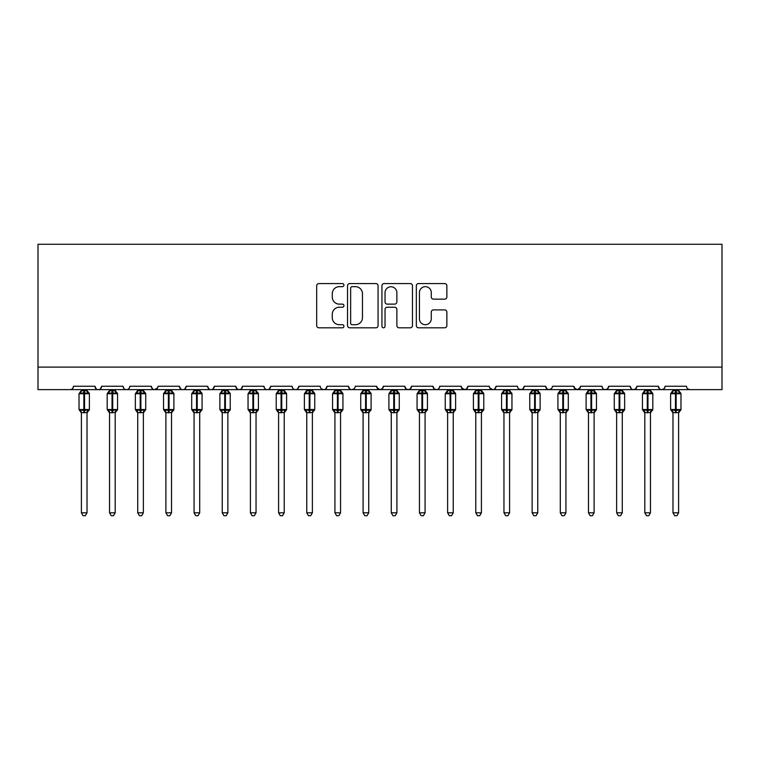 <?xml version="1.0" encoding="UTF-8"?>
<svg xmlns="http://www.w3.org/2000/svg" width="760" height="760" viewBox="0 0 760 760"><rect width="100%" height="100%" fill="white"/><g stroke="black" fill="none" stroke-linecap="round" stroke-linejoin="round"><path stroke-width="1.14" d="M343.938 285.114A1.548 1.548 0 0 0 342.389 283.565L318.887 283.565A2.213 2.213 0 0 0 316.673 285.779L316.673 325.594A2.213 2.213 0 0 0 318.887 327.807L342.389 327.807A1.548 1.548 0 0 0 343.938 326.258A1.548 1.548 0 0 0 342.389 324.71L339.349 324.71A7.077 7.077 0 0 1 332.272 317.632L332.272 314.308A7.077 7.077 0 0 1 339.349 307.23L342.389 307.23A1.548 1.548 0 0 0 343.938 305.681A1.548 1.548 0 0 0 342.389 304.133L339.349 304.133A7.077 7.077 0 0 1 332.272 297.055L332.272 293.74A7.077 7.077 0 0 1 339.349 286.662L342.389 286.662A1.548 1.548 0 0 0 343.938 285.114M444.647 299.155A2.213 2.213 0 0 0 446.861 296.941L446.861 285.779A2.213 2.213 0 0 0 444.647 283.565L418.551 283.565A2.213 2.213 0 0 0 416.337 285.779L416.337 325.594A2.213 2.213 0 0 0 418.551 327.807L444.647 327.807A2.213 2.213 0 0 0 446.861 325.594L446.861 312.103A2.213 2.213 0 0 0 444.647 309.89L433.476 309.89A2.213 2.213 0 0 0 431.272 312.103L431.272 318.791A5.918 5.918 0 0 1 425.353 324.71A5.918 5.918 0 0 1 419.434 318.791L419.434 292.581A5.918 5.918 0 0 1 425.353 286.662A5.918 5.918 0 0 1 431.272 292.581L431.272 296.941A2.213 2.213 0 0 0 433.476 299.155L444.647 299.155M38 367.099L722 367.099L722 244.273L38 244.273L38 389.633L70.12 389.633C71.905 389.699 73.036 388.569 73.492 386.251L94.905 386.251L96.14 388.863M378.062 285.779A2.213 2.213 0 0 0 375.849 283.565L349.752 283.565A2.213 2.213 0 0 0 347.538 285.779L347.538 325.594A2.213 2.213 0 0 0 349.752 327.807L375.849 327.807A2.213 2.213 0 0 0 378.062 325.594L378.062 285.779M384.151 283.565L410.248 283.565A2.213 2.213 0 0 1 412.462 285.779L412.462 325.594A2.213 2.213 0 0 1 410.248 327.807L399.076 327.807A2.213 2.213 0 0 1 396.872 325.594L396.872 309.444A2.213 2.213 0 0 0 394.659 307.23L387.248 307.23A2.213 2.213 0 0 0 385.035 309.444L385.035 326.258A1.548 1.548 0 0 1 383.486 327.807A1.548 1.548 0 0 1 381.938 326.258L381.938 285.779A2.213 2.213 0 0 1 384.151 283.565M70.12 389.633C71.905 389.699 73.036 388.569 73.492 386.251A3.382 3.382 0 0 1 70.12 389.633L98.287 389.633C96.491 389.699 95.37 388.569 94.905 386.251A3.382 3.382 0 0 0 98.287 389.633A3.382 3.382 0 0 0 101.669 386.251L123.082 386.251A3.382 3.382 0 0 0 126.455 389.633A3.382 3.382 0 0 0 129.836 386.251L151.25 386.251A3.382 3.382 0 0 0 154.631 389.633A3.382 3.382 0 0 0 158.013 386.251L179.417 386.251A3.382 3.382 0 0 0 182.799 389.633A3.382 3.382 0 0 0 186.181 386.251L207.594 386.251A3.382 3.382 0 0 0 210.976 389.633A3.382 3.382 0 0 0 214.348 386.251L235.761 386.251A3.382 3.382 0 0 0 239.143 389.633A3.382 3.382 0 0 0 242.525 386.251L263.938 386.251A3.382 3.382 0 0 0 267.311 389.633A3.382 3.382 0 0 0 270.693 386.251L292.106 386.251A3.382 3.382 0 0 0 295.488 389.633A3.382 3.382 0 0 0 298.87 386.251L320.273 386.251A3.382 3.382 0 0 0 323.655 389.633A3.382 3.382 0 0 0 327.037 386.251L348.45 386.251A3.382 3.382 0 0 0 351.832 389.633A3.382 3.382 0 0 0 355.205 386.251L376.618 386.251A3.382 3.382 0 0 0 380 389.633A3.382 3.382 0 0 0 383.382 386.251L404.795 386.251A3.382 3.382 0 0 0 408.167 389.633A3.382 3.382 0 0 0 411.549 386.251L432.962 386.251A3.382 3.382 0 0 0 436.344 389.633A3.382 3.382 0 0 0 439.726 386.251L461.13 386.251A3.382 3.382 0 0 0 464.512 389.633A3.382 3.382 0 0 0 467.894 386.251L489.307 386.251A3.382 3.382 0 0 0 492.689 389.633A3.382 3.382 0 0 0 496.061 386.251L517.475 386.251A3.382 3.382 0 0 0 520.856 389.633A3.382 3.382 0 0 0 524.239 386.251L545.651 386.251A3.382 3.382 0 0 0 549.024 389.633A3.382 3.382 0 0 0 552.406 386.251L573.819 386.251A3.382 3.382 0 0 0 577.201 389.633A3.382 3.382 0 0 0 580.583 386.251L601.986 386.251A3.382 3.382 0 0 0 605.369 389.633A3.382 3.382 0 0 0 608.75 386.251L630.163 386.251A3.382 3.382 0 0 0 633.545 389.633A3.382 3.382 0 0 0 636.918 386.251L658.331 386.251A3.382 3.382 0 0 0 661.713 389.633A3.382 3.382 0 0 0 665.095 386.251L686.508 386.251A3.382 3.382 0 0 0 689.88 389.633L687.705 388.844M665.095 386.251L664.468 388.217M100.434 388.863L101.669 386.251C101.203 388.569 100.082 389.699 98.287 389.633L661.713 389.633C659.917 389.699 658.797 388.569 658.331 386.251L659.566 388.863M636.918 386.251L635.683 388.863M635.721 388.844L633.545 389.633C631.75 389.699 630.619 388.569 630.163 386.251L631.399 388.863M608.75 386.251L607.515 388.863M607.544 388.844L605.369 389.633C603.573 389.699 602.452 388.569 601.986 386.251L602.623 388.217M580.583 386.251L579.348 388.863M573.819 386.251L575.054 388.863M545.651 386.251L546.886 388.863M524.239 386.251L523.003 388.863M489.668 387.78L492.689 389.633C494.475 389.699 495.606 388.569 496.061 386.251L494.826 388.863M467.894 386.251L466.659 388.863M461.13 386.251L462.365 388.863M432.962 386.251L434.197 388.863M411.549 386.251L410.315 388.863M404.795 386.251L406.03 388.863M383.382 386.251L382.147 388.863M376.618 386.251L377.853 388.863M354.008 388.844L351.832 389.633C350.037 389.699 348.906 388.569 348.45 386.251L349.685 388.863M321.48 388.844L323.655 389.633C325.451 389.699 326.581 388.569 327.037 386.251L325.802 388.863M292.106 386.251C292.562 388.569 293.692 389.699 295.488 389.633C297.284 389.699 298.404 388.569 298.87 386.251L297.635 388.863M263.938 386.251C264.394 388.569 265.525 389.699 267.311 389.633C269.106 389.699 270.237 388.569 270.693 386.251L269.458 388.863M236.968 388.844L239.143 389.633C240.939 389.699 242.06 388.569 242.525 386.251L241.291 388.863M235.761 386.251L236.996 388.863M208.829 388.863L207.594 386.251C208.05 388.569 209.18 389.699 210.976 389.633C212.762 389.699 213.892 388.569 214.348 386.251L213.113 388.863M180.652 388.863L179.417 386.251C179.882 388.569 181.004 389.699 182.799 389.633C184.594 389.699 185.725 388.569 186.181 386.251L184.946 388.863M157.643 387.78L154.631 389.633C152.836 389.699 151.706 388.569 151.25 386.251L152.484 388.863M722 367.099L722 389.633L661.713 389.633L663.889 388.844M123.082 386.251C123.538 388.569 124.668 389.699 126.455 389.633C128.25 389.699 129.38 388.569 129.836 386.251M376.988 387.78L380 389.633L382.175 388.844M405.992 388.844L408.167 389.633L410.352 388.844M434.169 388.844L436.344 389.633C438.14 389.699 439.261 388.569 439.726 386.251M461.5 387.78L464.512 389.633L466.688 388.844M518.681 388.844L520.856 389.633L523.032 388.844M546.848 388.844L549.024 389.633L551.209 388.844M574.18 387.78L577.201 389.633L580.212 387.78M352.184 286.662A1.548 1.548 0 0 0 350.635 288.211L350.635 323.161A1.548 1.548 0 0 0 352.184 324.71L355.385 324.71A7.077 7.077 0 0 0 362.472 317.632L362.472 293.74A7.077 7.077 0 0 0 355.385 286.662L352.184 286.662M396.872 292.685A5.918 5.918 0 0 0 390.953 286.767A5.918 5.918 0 0 0 385.035 292.685L385.035 301.919A2.213 2.213 0 0 0 387.248 304.133L394.659 304.133A2.213 2.213 0 0 0 396.872 301.919L396.872 292.685M81.386 512.8L87.02 512.8L85.329 515.726L83.078 515.726L81.386 512.8L81.386 412.537A2.479 2.365 180 0 0 80.085 410.466L80.57 409.744L83.866 410.533L83.866 409.526L84.54 409.526L84.54 392.73L87.837 393.528L88.644 392.692A1.13 1.13 0 0 1 89.385 393.747L79.021 393.747L79.021 409.526L83.866 409.526L83.866 392.73L80.57 393.528L80.085 392.806A2.479 2.365 -0 0 0 81.386 390.726L87.02 390.839L87.02 389.633M87.02 512.8L87.02 412.433L83.866 412.765L83.866 410.533L84.54 410.533L84.54 409.526L89.385 409.526A1.13 1.13 0 0 1 88.644 410.58L87.02 412.908M87.02 412.547L87.02 412.537A2.479 2.365 180 0 1 88.322 410.466L87.837 409.744L84.54 410.533L84.54 412.765M83.866 412.765L81.386 412.537M81.386 389.633L81.386 390.735M80.57 393.528L80.902 392.568M87.837 393.528L87.02 390.839M87.02 412.433L87.837 409.744M81.386 412.433L80.57 409.744M109.554 512.8L115.188 512.8L113.496 515.726L111.245 515.726L109.554 512.8L109.554 412.537A2.479 2.365 180 0 0 108.252 410.466L108.737 409.744L112.034 410.533L112.034 409.526L112.708 409.526L112.708 392.73L116.004 393.528L116.812 392.692A1.13 1.13 0 0 1 117.553 393.747L107.188 393.747L107.188 409.526L112.034 409.526L112.034 392.73L108.737 393.528L108.252 392.806A2.479 2.365 -0 0 0 109.554 390.726L115.188 390.839L115.188 389.633M115.188 512.8L115.188 412.433L112.034 412.765L112.034 410.533L112.708 410.533L112.708 409.526L117.553 409.526A1.13 1.13 0 0 1 116.812 410.58L115.188 412.908M115.188 412.547L115.188 412.537A2.479 2.365 180 0 1 116.489 410.466L116.004 409.744L112.708 410.533L112.708 412.765M112.034 412.765L109.554 412.537M109.554 389.633L109.554 390.735M108.737 393.528L109.069 392.568M116.004 393.528L115.188 390.839M115.188 412.433L116.004 409.744M109.554 412.433L108.737 409.744M137.731 512.8L143.364 512.8L141.673 515.726L139.422 515.726L137.731 512.8L137.731 412.537A2.479 2.365 180 0 0 136.42 410.466L136.905 409.744L140.201 410.533L140.201 409.526L140.885 409.526L140.885 392.73L144.181 393.528L144.989 392.692A1.13 1.13 0 0 1 145.73 393.747L135.356 393.747L135.356 409.526L140.201 409.526L140.201 392.73L136.905 393.528L136.42 392.806A2.479 2.365 -0 0 0 137.731 390.726L143.364 390.839L143.364 389.633M143.364 512.8L143.364 412.433L140.201 412.765L140.201 410.533L140.885 410.533L140.885 409.526L145.73 409.526A1.13 1.13 0 0 1 144.989 410.58L143.364 412.908M143.364 412.547L143.364 412.537A2.479 2.365 180 0 1 144.666 410.466L144.181 409.744L140.885 410.533L140.885 412.765M140.201 412.765L137.731 412.537M137.731 389.633L137.731 390.735M136.905 393.528L137.237 392.568M144.181 393.528L143.364 390.839M143.364 412.433L144.181 409.744M137.721 412.433L136.905 409.744M165.898 512.8L171.532 512.8L169.841 515.726L167.589 515.726L165.898 512.8L165.898 412.537A2.479 2.365 180 0 0 164.597 410.466L165.082 409.744L168.378 410.533L168.378 409.526L169.052 409.526L169.052 392.73L172.349 393.528L173.156 392.692A1.13 1.13 0 0 1 173.898 393.747L163.533 393.747L163.533 409.526L168.378 409.526L168.378 392.73L165.082 393.528L164.597 392.806A2.479 2.365 -0 0 0 165.898 390.726L171.532 390.839L171.532 389.633M171.532 512.8L171.532 412.433L168.378 412.765L168.378 410.533L169.052 410.533L169.052 409.526L173.898 409.526A1.13 1.13 0 0 1 173.156 410.58L171.532 412.908M171.532 412.547L171.532 412.537A2.479 2.365 180 0 1 172.833 410.466L172.349 409.744L169.052 410.533L169.052 412.765M168.378 412.765L165.898 412.537M165.898 389.633L165.898 390.735M165.082 393.528L165.414 392.568M172.349 393.528L171.532 390.839M171.532 412.433L172.349 409.744M165.898 412.433L165.082 409.744M194.066 512.8L199.7 512.8L198.008 515.726L195.757 515.726L194.066 512.8L194.066 412.537A2.479 2.365 180 0 0 192.764 410.466L193.249 409.744L196.545 410.533L196.545 409.526L197.22 409.526L197.22 392.73L200.516 393.528L201.333 392.692A1.13 1.13 0 0 1 202.075 393.747L191.7 393.747L191.7 409.526L196.545 409.526L196.545 392.73L193.249 393.528L192.764 392.806A2.479 2.365 -0 0 0 194.066 390.726L199.709 390.839L199.7 389.633M199.7 512.8L199.709 412.433L196.545 412.765L196.545 410.533L197.22 410.533L197.22 409.526L202.075 409.526A1.13 1.13 0 0 1 201.333 410.58L199.7 412.908M199.7 412.547L199.7 412.537A2.479 2.365 180 0 1 201.001 410.466L200.516 409.744L197.22 410.533L197.22 412.765M196.545 412.765L194.066 412.537M194.066 389.633L194.066 390.735M193.249 393.528L193.582 392.568M200.516 393.528L199.709 390.839M199.709 412.433L200.516 409.744M194.066 412.433L193.249 409.744M222.243 512.8L227.876 512.8L226.185 515.726L223.934 515.726L222.243 512.8L222.243 412.537A2.479 2.365 180 0 0 220.941 410.466L221.426 409.744L224.722 410.533L224.722 409.526L225.397 409.526L225.397 392.73L228.693 393.528L229.501 392.692A1.13 1.13 0 0 1 230.242 393.747L219.877 393.747L219.877 409.526L224.722 409.526L224.722 392.73L221.426 393.528L220.941 392.806A2.479 2.365 -0 0 0 222.243 390.726L227.876 390.839L227.876 389.633M227.876 512.8L227.876 412.433L224.722 412.765L224.722 410.533L225.397 410.533L225.397 409.526L230.242 409.526A1.13 1.13 0 0 1 229.501 410.58L227.876 412.908M227.876 412.547L227.876 412.537A2.479 2.365 180 0 1 229.178 410.466L228.693 409.744L225.397 410.533L225.397 412.765M224.722 412.765L222.243 412.537M222.243 389.633L222.243 390.735M221.426 393.528L221.758 392.568M228.693 393.528L227.876 390.839M227.876 412.433L228.693 409.744M222.243 412.433L221.426 409.744M250.41 512.8L256.044 512.8L254.353 515.726L252.101 515.726L250.41 512.8L250.41 412.537A2.479 2.365 180 0 0 249.109 410.466L249.594 409.744L252.89 410.533L252.89 409.526L253.565 409.526L253.565 392.73L256.861 393.528L257.668 392.692A1.13 1.13 0 0 1 258.409 393.747L248.045 393.747L248.045 409.526L252.89 409.526L252.89 392.73L249.594 393.528L249.109 392.806A2.479 2.365 -0 0 0 250.41 390.726L256.044 390.839L256.044 389.633M256.044 512.8L256.044 412.433L252.89 412.765L252.89 410.533L253.565 410.533L253.565 409.526L258.409 409.526A1.13 1.13 0 0 1 257.668 410.58L256.044 412.908M256.044 412.547L256.044 412.537A2.479 2.365 180 0 1 257.345 410.466L256.861 409.744L253.565 410.533L253.565 412.765M252.89 412.765L250.41 412.537M250.41 389.633L250.41 390.735M249.594 393.528L249.926 392.568M256.861 393.528L256.044 390.839M256.044 412.433L256.861 409.744M250.41 412.433L249.594 409.744M278.587 512.8L284.221 512.8L282.53 515.726L280.278 515.726L278.587 512.8L278.587 412.537A2.479 2.365 180 0 0 277.286 410.466L277.761 409.744L281.067 410.533L281.067 409.526L281.741 409.526L281.741 392.73L285.038 393.528L285.845 392.692A1.13 1.13 0 0 1 286.587 393.747L276.212 393.747L276.212 409.526L281.067 409.526L281.067 392.73L277.761 393.528L277.286 392.806A2.479 2.365 -0 0 0 278.587 390.726L284.221 390.839L284.221 389.633M284.221 512.8L284.221 412.433L281.067 412.765L281.067 410.533L281.741 410.533L281.741 409.526L286.587 409.526A1.13 1.13 0 0 1 285.845 410.58L284.221 412.908M284.221 412.547L284.221 412.537A2.479 2.365 180 0 1 285.522 410.466L285.038 409.744L281.741 410.533L281.741 412.765M281.067 412.765L278.587 412.537M278.587 389.633L278.587 390.735M277.761 393.528L278.094 392.568M285.038 393.528L284.221 390.839M284.221 412.433L285.038 409.744M278.578 412.433L277.761 409.744M306.755 512.8L312.388 512.8L310.697 515.726L308.446 515.726L306.755 512.8L306.755 412.537A2.479 2.365 180 0 0 305.453 410.466L305.938 409.744L309.234 410.533L309.234 409.526L309.909 409.526L309.909 392.73L313.205 393.528L314.013 392.692A1.13 1.13 0 0 1 314.754 393.747L304.389 393.747L304.389 409.526L309.234 409.526L309.234 392.73L305.938 393.528L305.453 392.806A2.479 2.365 -0 0 0 306.755 390.726L312.388 390.839L312.388 389.633M312.388 512.8L312.388 412.433L309.234 412.765L309.234 410.533L309.909 410.533L309.909 409.526L314.754 409.526A1.13 1.13 0 0 1 314.013 410.58L312.388 412.908M312.388 412.547L312.388 412.537A2.479 2.365 180 0 1 313.69 410.466L313.205 409.744L309.909 410.533L309.909 412.765M309.234 412.765L306.755 412.537M306.755 389.633L306.755 390.735M305.938 393.528L306.27 392.568M313.205 393.528L312.388 390.839M312.388 412.433L313.205 409.744M306.755 412.433L305.938 409.744M334.923 512.8L340.556 512.8L338.865 515.726L336.613 515.726L334.923 512.8L334.923 412.537A2.479 2.365 180 0 0 333.621 410.466L334.106 409.744L337.402 410.533L337.402 409.526L338.077 409.526L338.077 392.73L341.373 393.528L342.19 392.692A1.13 1.13 0 0 1 342.931 393.747L332.557 393.747L332.557 409.526L337.402 409.526L337.402 392.73L334.106 393.528L333.621 392.806A2.479 2.365 -0 0 0 334.923 390.726L340.565 390.839L340.556 389.633M340.556 512.8L340.565 412.433L337.402 412.765L337.402 410.533L338.077 410.533L338.077 409.526L342.931 409.526A1.13 1.13 0 0 1 342.19 410.58L340.556 412.908M340.556 412.547L340.556 412.537A2.479 2.365 180 0 1 341.858 410.466L341.373 409.744L338.077 410.533L338.077 412.765M337.402 412.765L334.923 412.537M334.923 389.633L334.923 390.735M334.106 393.528L334.438 392.568M341.373 393.528L340.565 390.839M340.565 412.433L341.373 409.744M334.923 412.433L334.106 409.744M363.099 512.8L368.733 512.8L367.042 515.726L364.791 515.726L363.099 512.8L363.099 412.537A2.479 2.365 180 0 0 361.798 410.466L362.283 409.744L365.579 410.533L365.579 409.526L366.253 409.526L366.253 392.73L369.55 393.528L370.358 392.692A1.13 1.13 0 0 1 371.099 393.747L360.734 393.747L360.734 409.526L365.579 409.526L365.579 392.73L362.283 393.528L361.798 392.806A2.479 2.365 -0 0 0 363.099 390.726L368.733 390.839L368.733 389.633M368.733 512.8L368.733 412.433L365.579 412.765L365.579 410.533L366.253 410.533L366.253 409.526L371.099 409.526A1.13 1.13 0 0 1 370.358 410.58L368.733 412.908M368.733 412.547L368.733 412.537A2.479 2.365 180 0 1 370.034 410.466L369.55 409.744L366.253 410.533L366.253 412.765M365.579 412.765L363.099 412.537M363.099 389.633L363.099 390.735M362.283 393.528L362.615 392.568M369.55 393.528L368.733 390.839M368.733 412.433L369.55 409.744M363.099 412.433L362.283 409.744M391.267 512.8L396.901 512.8L395.209 515.726L392.958 515.726L391.267 512.8L391.267 412.537A2.479 2.365 180 0 0 389.965 410.466L390.45 409.744L393.747 410.533L393.747 409.526L394.421 409.526L394.421 392.73L397.717 393.528L398.525 392.692A1.13 1.13 0 0 1 399.266 393.747L388.901 393.747L388.901 409.526L393.747 409.526L393.747 392.73L390.45 393.528L389.965 392.806A2.479 2.365 -0 0 0 391.267 390.726L396.901 390.839L396.901 389.633M396.901 512.8L396.901 412.433L393.747 412.765L393.747 410.533L394.421 410.533L394.421 409.526L399.266 409.526A1.13 1.13 0 0 1 398.525 410.58L396.901 412.908M396.901 412.547L396.901 412.537A2.479 2.365 180 0 1 398.202 410.466L397.717 409.744L394.421 410.533L394.421 412.765M393.747 412.765L391.267 412.537M391.267 389.633L391.267 390.735M390.45 393.528L390.783 392.568M397.717 393.528L396.901 390.839M396.901 412.433L397.717 409.744M391.267 412.433L390.45 409.744M419.444 512.8L425.077 512.8L423.387 515.726L421.135 515.726L419.444 512.8L419.444 412.537A2.479 2.365 180 0 0 418.142 410.466L418.627 409.744L421.923 410.533L421.923 409.526L422.598 409.526L422.598 392.73L425.894 393.528L426.702 392.692A1.13 1.13 0 0 1 427.443 393.747L417.069 393.747L417.069 409.526L421.923 409.526L421.923 392.73L418.627 393.528L418.142 392.806A2.479 2.365 -0 0 0 419.444 390.726L425.077 390.839L425.077 389.633M425.077 512.8L425.077 412.433L421.923 412.765L421.923 410.533L422.598 410.533L422.598 409.526L427.443 409.526A1.13 1.13 0 0 1 426.702 410.58L425.077 412.908M425.077 412.547L425.077 412.537A2.479 2.365 180 0 1 426.379 410.466L425.894 409.744L422.598 410.533L422.598 412.765M421.923 412.765L419.444 412.537M419.444 389.633L419.444 390.735M418.627 393.528L418.95 392.568M425.894 393.528L425.077 390.839M425.077 412.433L425.894 409.744M419.434 412.433L418.627 409.744M447.611 512.8L453.245 512.8L451.554 515.726L449.302 515.726L447.611 512.8L447.611 412.537A2.479 2.365 180 0 0 446.31 410.466L446.794 409.744L450.091 410.533L450.091 409.526L450.765 409.526L450.765 392.73L454.062 393.528L454.869 392.692A1.13 1.13 0 0 1 455.61 393.747L445.246 393.747L445.246 409.526L450.091 409.526L450.091 392.73L446.794 393.528L446.31 392.806A2.479 2.365 -0 0 0 447.611 390.726L453.245 390.839L453.245 389.633M453.245 512.8L453.245 412.433L450.091 412.765L450.091 410.533L450.765 410.533L450.765 409.526L455.61 409.526A1.13 1.13 0 0 1 454.869 410.58L453.245 412.908M453.245 412.547L453.245 412.537A2.479 2.365 180 0 1 454.546 410.466L454.062 409.744L450.765 410.533L450.765 412.765M450.091 412.765L447.611 412.537M447.611 389.633L447.611 390.735M446.794 393.528L447.127 392.568M454.062 393.528L453.245 390.839M453.245 412.433L454.062 409.744M447.611 412.433L446.794 409.744M475.779 512.8L481.412 512.8L479.721 515.726L477.47 515.726L475.779 512.8L475.779 412.537A2.479 2.365 180 0 0 474.477 410.466L474.962 409.744L478.258 410.533L478.258 409.526L478.933 409.526L478.933 392.73L482.239 393.528L483.046 392.692A1.13 1.13 0 0 1 483.787 393.747L473.413 393.747L473.413 409.526L478.258 409.526L478.258 392.73L474.962 393.528L474.477 392.806A2.479 2.365 -0 0 0 475.779 390.726L481.422 390.839L481.412 389.633M481.412 512.8L481.422 412.433L478.258 412.765L478.258 410.533L478.933 410.533L478.933 409.526L483.787 409.526A1.13 1.13 0 0 1 483.046 410.58L481.412 412.908M481.412 412.547L481.412 412.537A2.479 2.365 180 0 1 482.714 410.466L482.239 409.744L478.933 410.533L478.933 412.765M478.258 412.765L475.779 412.537M475.779 389.633L475.779 390.735M474.962 393.528L475.294 392.568M482.239 393.528L481.422 390.839M481.422 412.433L482.239 409.744M475.779 412.433L474.962 409.744M503.956 512.8L509.589 512.8L507.898 515.726L505.647 515.726L503.956 512.8L503.956 412.537A2.479 2.365 180 0 0 502.654 410.466L503.139 409.744L506.435 410.533L506.435 409.526L507.11 409.526L507.11 392.73L510.406 393.528L511.214 392.692A1.13 1.13 0 0 1 511.955 393.747L501.59 393.747L501.59 409.526L506.435 409.526L506.435 392.73L503.139 393.528L502.654 392.806A2.479 2.365 -0 0 0 503.956 390.726L509.589 390.839L509.589 389.633M509.589 512.8L509.589 412.433L506.435 412.765L506.435 410.533L507.11 410.533L507.11 409.526L511.955 409.526A1.13 1.13 0 0 1 511.214 410.58L509.589 412.908M509.589 412.547L509.589 412.537A2.479 2.365 180 0 1 510.891 410.466L510.406 409.744L507.11 410.533L507.11 412.765M506.435 412.765L503.956 412.537M503.956 389.633L503.956 390.735M503.139 393.528L503.471 392.568M510.406 393.528L509.589 390.839M509.589 412.433L510.406 409.744M503.956 412.433L503.139 409.744M532.123 512.8L537.757 512.8L536.066 515.726L533.814 515.726L532.123 512.8L532.123 412.537A2.479 2.365 180 0 0 530.822 410.466L531.306 409.744L534.603 410.533L534.603 409.526L535.278 409.526L535.278 392.73L538.574 393.528L539.391 392.692A1.13 1.13 0 0 1 540.122 393.747L529.758 393.747L529.758 409.526L534.603 409.526L534.603 392.73L531.306 393.528L530.822 392.806A2.479 2.365 -0 0 0 532.123 390.726L537.757 390.839L537.757 389.633M537.757 512.8L537.757 412.433L534.603 412.765L534.603 410.533L535.278 410.533L535.278 409.526L540.122 409.526A1.13 1.13 0 0 1 539.391 410.58L537.757 412.908M537.757 412.547L537.757 412.537A2.479 2.365 180 0 1 539.058 410.466L538.574 409.744L535.278 410.533L535.278 412.765M534.603 412.765L532.123 412.537M532.123 389.633L532.123 390.735M531.306 393.528L531.639 392.568M538.574 393.528L537.757 390.839M537.757 412.433L538.574 409.744M532.123 412.433L531.306 409.744M560.3 512.8L565.934 512.8L564.243 515.726L561.991 515.726L560.3 512.8L560.3 412.537A2.479 2.365 180 0 0 558.999 410.466L559.483 409.744L562.78 410.533L562.78 409.526L563.454 409.526L563.454 392.73L566.751 393.528L567.558 392.692A1.13 1.13 0 0 1 568.299 393.747L557.925 393.747L557.925 409.526L562.78 409.526L562.78 392.73L559.483 393.528L558.999 392.806A2.479 2.365 -0 0 0 560.3 390.726L565.934 390.839L565.934 389.633M565.934 512.8L565.934 412.433L562.78 412.765L562.78 410.533L563.454 410.533L563.454 409.526L568.299 409.526A1.13 1.13 0 0 1 567.558 410.58L565.934 412.908M565.934 412.547L565.934 412.537A2.479 2.365 180 0 1 567.236 410.466L566.751 409.744L563.454 410.533L563.454 412.765M562.78 412.765L560.3 412.537M560.3 389.633L560.3 390.735M559.483 393.528L559.806 392.568M566.751 393.528L565.934 390.839M565.934 412.433L566.751 409.744M560.291 412.433L559.483 409.744M588.468 512.8L594.101 512.8L592.41 515.726L590.159 515.726L588.468 512.8L588.468 412.537A2.479 2.365 180 0 0 587.167 410.466L587.651 409.744L590.947 410.533L590.947 409.526L591.622 409.526L591.622 392.73L594.918 393.528L595.726 392.692A1.13 1.13 0 0 1 596.467 393.747L586.102 393.747L586.102 409.526L590.947 409.526L590.947 392.73L587.651 393.528L587.167 392.806A2.479 2.365 -0 0 0 588.468 390.726L594.101 390.839L594.101 389.633M594.101 512.8L594.101 412.433L590.947 412.765L590.947 410.533L591.622 410.533L591.622 409.526L596.467 409.526A1.13 1.13 0 0 1 595.726 410.58L594.101 412.908M594.101 412.547L594.101 412.537A2.479 2.365 180 0 1 595.403 410.466L594.918 409.744L591.622 410.533L591.622 412.765M590.947 412.765L588.468 412.537M588.468 389.633L588.468 390.735M587.651 393.528L587.983 392.568M594.918 393.528L594.101 390.839M594.101 412.433L594.918 409.744M588.468 412.433L587.651 409.744M616.635 512.8L622.269 512.8L620.578 515.726L618.327 515.726L616.635 512.8L616.635 412.537A2.479 2.365 180 0 0 615.334 410.466L615.818 409.744L619.115 410.533L619.115 409.526L619.799 409.526L619.799 392.73L623.095 393.528L623.903 392.692A1.13 1.13 0 0 1 624.644 393.747L614.27 393.747L614.27 409.526L619.115 409.526L619.115 392.73L615.818 393.528L615.334 392.806A2.479 2.365 -0 0 0 616.635 390.726L622.278 390.839L622.269 389.633M622.269 512.8L622.278 412.433L619.115 412.765L619.115 410.533L619.799 410.533L619.799 409.526L624.644 409.526A1.13 1.13 0 0 1 623.903 410.58L622.269 412.908M622.269 412.547L622.269 412.537A2.479 2.365 180 0 1 623.58 410.466L623.095 409.744L619.799 410.533L619.799 412.765M619.115 412.765L616.635 412.537M616.635 389.633L616.635 390.735M615.818 393.528L616.151 392.568M623.095 393.528L622.278 390.839M622.278 412.433L623.095 409.744M616.635 412.433L615.818 409.744M644.812 512.8L650.446 512.8L648.755 515.726L646.503 515.726L644.812 512.8L644.812 412.537A2.479 2.365 180 0 0 643.511 410.466L643.995 409.744L647.292 410.533L647.292 409.526L647.966 409.526L647.966 392.73L651.263 393.528L652.07 392.692A1.13 1.13 0 0 1 652.811 393.747L642.447 393.747L642.447 409.526L647.292 409.526L647.292 392.73L643.995 393.528L643.511 392.806A2.479 2.365 -0 0 0 644.812 390.726L650.446 390.839L650.446 389.633M650.446 512.8L650.446 412.433L647.292 412.765L647.292 410.533L647.966 410.533L647.966 409.526L652.811 409.526A1.13 1.13 0 0 1 652.07 410.58L650.446 412.908M650.446 412.547L650.446 412.537A2.479 2.365 180 0 1 651.747 410.466L651.263 409.744L647.966 410.533L647.966 412.765M647.292 412.765L644.812 412.537M644.812 389.633L644.812 390.735M643.995 393.528L644.328 392.568M651.263 393.528L650.446 390.839M650.446 412.433L651.263 409.744M644.812 412.433L643.995 409.744M672.98 512.8L678.614 512.8L676.922 515.726L674.671 515.726L672.98 512.8L672.98 412.537A2.479 2.365 180 0 0 671.678 410.466L672.163 409.744L675.459 410.533L675.459 409.526L676.134 409.526L676.134 392.73L679.431 393.528L680.247 392.692A1.13 1.13 0 0 1 680.979 393.747L670.614 393.747L670.614 409.526L675.459 409.526L675.459 392.73L672.163 393.528L671.678 392.806A2.479 2.365 -0 0 0 672.98 390.726L678.614 390.839L678.614 389.633M678.614 512.8L678.614 412.433L675.459 412.765L675.459 410.533L676.134 410.533L676.134 409.526L680.979 409.526A1.13 1.13 0 0 1 680.247 410.58L678.614 412.908M678.614 412.547L678.614 412.537A2.479 2.365 180 0 1 679.915 410.466L679.431 409.744L676.134 410.533L676.134 412.765M675.459 412.765L672.98 412.537M672.98 389.633L672.98 390.735M672.163 393.528L672.495 392.568M679.431 393.528L678.614 390.839M678.614 412.433L679.431 409.744M672.98 412.433L672.163 409.744M84.54 390.507L84.54 392.73L83.866 392.73L83.866 390.507M88.322 392.806A2.479 2.365 -0 0 1 87.02 390.726M112.708 390.507L112.708 392.73L112.034 392.73L112.034 390.507M116.489 392.806A2.479 2.365 -0 0 1 115.188 390.726M140.885 390.507L140.885 392.73L140.201 392.73L140.201 390.507M144.666 392.806A2.479 2.365 -0 0 1 143.364 390.726M169.052 390.507L169.052 392.73L168.378 392.73L168.378 390.507M172.833 392.806A2.479 2.365 -0 0 1 171.532 390.726M197.22 390.507L197.22 392.73L196.545 392.73L196.545 390.507M201.001 392.806A2.479 2.365 -0 0 1 199.7 390.726M225.397 390.507L225.397 392.73L224.722 392.73L224.722 390.507M229.178 392.806A2.479 2.365 -0 0 1 227.876 390.726M253.565 390.507L253.565 392.73L252.89 392.73L252.89 390.507M257.345 392.806A2.479 2.365 -0 0 1 256.044 390.726M281.741 390.507L281.741 392.73L281.067 392.73L281.067 390.507M285.522 392.806A2.479 2.365 -0 0 1 284.221 390.726M309.909 390.507L309.909 392.73L309.234 392.73L309.234 390.507M313.69 392.806A2.479 2.365 -0 0 1 312.388 390.726M338.077 390.507L338.077 392.73L337.402 392.73L337.402 390.507M341.858 392.806A2.479 2.365 -0 0 1 340.556 390.726M366.253 390.507L366.253 392.73L365.579 392.73L365.579 390.507M370.034 392.806A2.479 2.365 -0 0 1 368.733 390.726M394.421 390.507L394.421 392.73L393.747 392.73L393.747 390.507M398.202 392.806A2.479 2.365 -0 0 1 396.901 390.726M422.598 390.507L422.598 392.73L421.923 392.73L421.923 390.507M426.379 392.806A2.479 2.365 -0 0 1 425.077 390.726M450.765 390.507L450.765 392.73L450.091 392.73L450.091 390.507M454.546 392.806A2.479 2.365 -0 0 1 453.245 390.726M478.933 390.507L478.933 392.73L478.258 392.73L478.258 390.507M482.714 392.806A2.479 2.365 -0 0 1 481.412 390.726M507.11 390.507L507.11 392.73L506.435 392.73L506.435 390.507M510.891 392.806A2.479 2.365 -0 0 1 509.589 390.726M535.278 390.507L535.278 392.73L534.603 392.73L534.603 390.507M539.058 392.806A2.479 2.365 -0 0 1 537.757 390.726M563.454 390.507L563.454 392.73L562.78 392.73L562.78 390.507M567.236 392.806A2.479 2.365 -0 0 1 565.934 390.726M591.622 390.507L591.622 392.73L590.947 392.73L590.947 390.507M595.403 392.806A2.479 2.365 -0 0 1 594.101 390.726M619.799 390.507L619.799 392.73L619.115 392.73L619.115 390.507M623.58 392.806A2.479 2.365 -0 0 1 622.269 390.726M647.966 390.507L647.966 392.73L647.292 392.73L647.292 390.507M651.747 392.806A2.479 2.365 -0 0 1 650.446 390.726M676.134 390.507L676.134 392.73L675.459 392.73L675.459 390.507M679.915 392.806A2.479 2.365 -0 0 1 678.614 390.726M89.385 409.526L89.385 393.747M81.386 412.908L79.021 409.526M81.386 390.365L79.021 393.747M88.644 392.692L87.02 390.365M117.553 409.526L117.553 393.747M109.554 412.908L107.188 409.526M109.554 390.365L107.188 393.747M116.812 392.692L115.188 390.365M145.73 409.526L145.73 393.747M137.731 412.908L135.356 409.526M137.731 390.365L135.356 393.747M144.989 392.692L143.364 390.365M173.898 409.526L173.898 393.747M165.898 412.908L163.533 409.526M165.898 390.365L163.533 393.747M173.156 392.692L171.532 390.365M202.075 409.526L202.075 393.747M194.066 412.908L191.7 409.526M194.066 390.365L191.7 393.747M201.333 392.692L199.7 390.365M230.242 409.526L230.242 393.747M222.243 412.908L219.877 409.526M222.243 390.365L219.877 393.747M229.501 392.692L227.876 390.365M258.409 409.526L258.409 393.747M250.41 412.908L248.045 409.526M250.41 390.365L248.045 393.747M257.668 392.692L256.044 390.365M286.587 409.526L286.587 393.747M278.587 412.908L276.212 409.526M278.587 390.365L276.212 393.747M285.845 392.692L284.221 390.365M314.754 409.526L314.754 393.747M306.755 412.908L304.389 409.526M306.755 390.365L304.389 393.747M314.013 392.692L312.388 390.365M342.931 409.526L342.931 393.747M334.923 412.908L332.557 409.526M334.923 390.365L332.557 393.747M342.19 392.692L340.556 390.365M371.099 409.526L371.099 393.747M363.099 412.908L360.734 409.526M363.099 390.365L360.734 393.747M370.358 392.692L368.733 390.365M399.266 409.526L399.266 393.747M391.267 412.908L388.901 409.526M391.267 390.365L388.901 393.747M398.525 392.692L396.901 390.365M427.443 409.526L427.443 393.747M419.444 412.908L417.069 409.526M419.444 390.365L417.069 393.747M426.702 392.692L425.077 390.365M455.61 409.526L455.61 393.747M447.611 412.908L445.246 409.526M447.611 390.365L445.246 393.747M454.869 392.692L453.245 390.365M483.787 409.526L483.787 393.747M475.779 412.908L473.413 409.526M475.779 390.365L473.413 393.747M483.046 392.692L481.412 390.365M511.955 409.526L511.955 393.747M503.956 412.908L501.59 409.526M503.956 390.365L501.59 393.747M511.214 392.692L509.589 390.365M540.122 409.526L540.122 393.747M532.123 412.908L529.758 409.526M532.123 390.365L529.758 393.747M539.391 392.692L537.757 390.365M568.299 409.526L568.299 393.747M560.3 412.908L557.925 409.526M560.3 390.365L557.925 393.747M567.558 392.692L565.934 390.365M596.467 409.526L596.467 393.747M588.468 412.908L586.102 409.526M588.468 390.365L586.102 393.747M595.726 392.692L594.101 390.365M624.644 409.526L624.644 393.747M616.635 412.908L614.27 409.526M616.635 390.365L614.27 393.747M623.903 392.692L622.269 390.365M652.811 409.526L652.811 393.747M644.812 412.908L642.447 409.526M644.812 390.365L642.447 393.747M652.07 392.692L650.446 390.365M680.979 409.526L680.979 393.747M672.98 412.908L670.614 409.526M672.98 390.365L670.614 393.747M680.247 392.692L678.614 390.365"/></g></svg>
